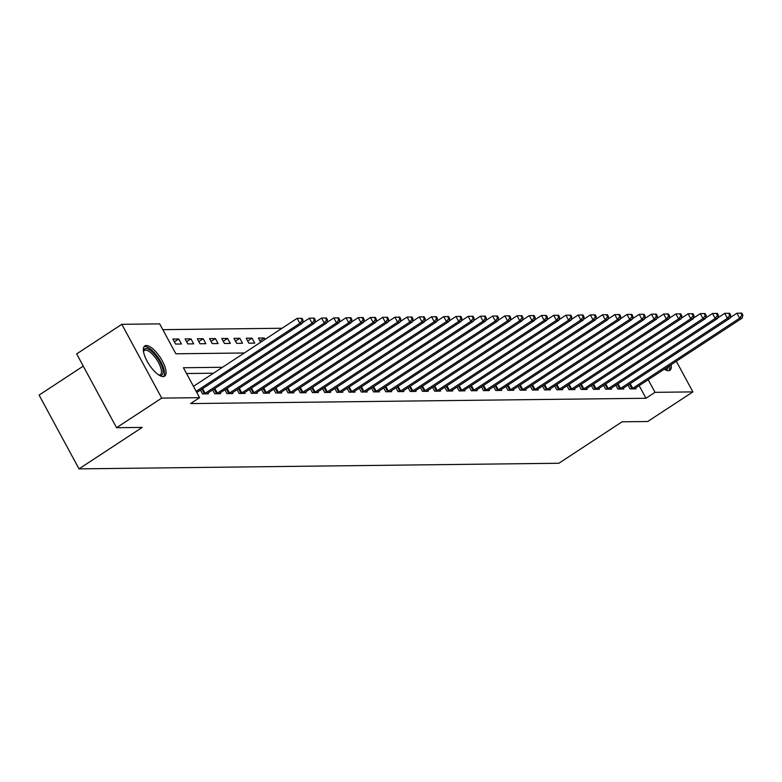 <?xml version="1.0" encoding="UTF-8"?>
<svg xmlns="http://www.w3.org/2000/svg" width="782" height="782" viewBox="0 0 782 782"><rect width="100%" height="100%" fill="white"/><g stroke="black" fill="none" stroke-linecap="round" stroke-linejoin="round"><path stroke-width="1.17" d="M671.171 364.656A18.094 6.598 -123.3 0 1 669.91 370.277A18.094 6.598 -123.3 0 1 668.405 370.707A18.094 6.598 -123.3 0 1 664.25 369.202M163.125 376.611A18.094 6.598 -123.3 0 1 148.101 362.926A18.094 6.598 -123.3 0 1 144.787 345.927A18.094 6.598 -123.3 0 1 146.302 345.507A18.094 6.598 -123.3 0 1 161.327 359.192A18.094 6.598 -123.3 0 1 164.631 376.191A18.094 6.598 -123.3 0 1 163.125 376.611M83.254 366.123L39.1 395.076L79.002 468.868L558.866 463.257L622.081 421.801L647.731 421.508L692.891 391.89L655.013 392.339L648.2 379.729M79.002 468.868L142.207 427.412L116.557 427.715L76.656 353.923L121.816 324.315L159.684 323.875L175.862 353.787L244.316 352.985M282.028 328.254L162.812 329.652M620.214 318.489L620.908 318.479M632.433 318.342L633.127 318.342M644.651 318.206L645.336 318.196M175.579 344.051L181.444 343.982L178.746 338.997L172.881 339.065L175.579 344.051M187.788 343.914L193.653 343.845L190.964 338.86L185.099 338.929L187.788 343.914M200.006 343.767L205.871 343.699L203.173 338.714L197.308 338.782L200.006 343.767M212.225 343.621L218.09 343.552L215.392 338.567L209.527 338.635L212.225 343.621M224.444 343.484L230.309 343.415L227.611 338.43L221.746 338.498L224.444 343.484M236.663 343.337L242.518 343.269L239.83 338.283L233.965 338.352L236.663 343.337M248.871 343.2L254.737 343.132L252.039 338.147L246.183 338.215L248.871 343.2M260.67 342.262L258.392 338.068L264.257 338L265.02 339.408M222.508 367.286L183.408 367.745L199.586 397.657L190.554 403.58L645.991 398.263L639.168 385.653M213.476 373.21L186.536 373.522M200.456 390.071L202.528 393.913L208.393 393.845L207.953 393.023M212.675 389.935L214.747 393.766L220.612 393.698L220.172 392.887M224.893 389.788L226.966 393.62L232.831 393.551L232.391 392.74M237.112 389.651L239.184 393.483L245.049 393.414L244.61 392.603M249.321 389.504L251.403 393.336L257.258 393.268L256.819 392.456M261.54 389.358L263.612 393.199L269.477 393.131L269.037 392.31M273.759 389.221L275.831 393.053L281.696 392.984L281.256 392.173M285.977 389.074L288.05 392.906L293.915 392.838L293.475 392.026M298.196 388.937L300.268 392.769L306.133 392.701L305.694 391.89M310.405 388.791L312.477 392.623L318.342 392.554L317.903 391.743M322.624 388.644L324.696 392.486L330.561 392.417L330.121 391.596M334.843 388.507L336.915 392.339L342.78 392.271L342.34 391.459M347.061 388.361L349.134 392.193L354.999 392.124L354.559 391.313M359.28 388.224L361.352 392.056L367.208 391.987L366.768 391.176M371.489 388.077L373.561 391.909L379.426 391.841L378.987 391.029M383.708 387.931L385.78 391.772L391.645 391.704L391.205 390.883M395.927 387.794L397.999 391.626L403.864 391.557L403.424 390.746M408.145 387.647L410.218 391.479L416.083 391.411L415.643 390.599M420.354 387.501L422.427 391.342L428.292 391.274L427.852 390.453M432.573 387.364L434.645 391.195L440.51 391.127L440.07 390.316M444.792 387.217L446.864 391.049L452.729 390.98L452.289 390.169M457.011 387.08L459.083 390.912L464.948 390.844L464.508 390.032M469.229 386.934L471.302 390.765L477.157 390.697L476.727 389.886M481.438 386.787L483.511 390.629L489.376 390.56L488.936 389.739M493.657 386.65L495.729 390.482L501.594 390.413L501.154 389.602M505.876 386.503L507.948 390.335L513.813 390.267L513.373 389.456M518.095 386.367L520.167 390.198L526.032 390.13L525.592 389.319M530.304 386.22L532.386 390.052L538.241 389.983L537.801 389.172M542.522 386.073L544.595 389.915L550.46 389.847L550.02 389.025M554.741 385.937L556.813 389.768L562.678 389.7L562.238 388.889M566.96 385.79L569.032 389.622L574.897 389.553L574.457 388.742M579.179 385.653L581.251 389.485L587.116 389.416L586.676 388.605M591.388 385.506L593.46 389.338L599.325 389.27L598.885 388.459M603.606 385.36L605.679 389.201L611.544 389.133L611.104 388.312M615.825 385.223L617.897 389.055L623.762 388.986L623.322 388.175M628.044 385.076L630.116 388.908L635.981 388.84L635.541 388.028M116.557 427.715L161.708 398.106L121.816 324.315M676.332 361.274L692.891 391.89M645.991 398.263L655.013 392.339M199.586 397.657L161.708 398.106M259.907 340.854L264.257 338M247.689 341.001L252.039 338.147M235.47 341.138L239.83 338.283M223.251 341.284L227.611 338.43M211.032 341.431L215.392 338.567M198.824 341.568L203.173 338.714M186.605 341.714L190.964 338.86M174.386 341.851L178.746 338.997M196.155 391.323L299.848 323.318L302.292 323.298L196.781 392.486M193.457 386.337L297.16 318.333L299.848 323.318L302.126 320.278L303.103 320.268L302.028 318.274L301.05 318.284L302.126 320.278M301.05 318.284L297.16 318.333M302.292 323.298L303.103 320.268M204.122 393.893L204.405 393.737A2.317 0.489 151.6 0 0 205.148 393.297L312.067 323.181L314.511 323.152L207.592 393.268A2.317 0.489 151.6 0 0 206.986 393.708L206.81 393.864M302.448 322.741L309.369 318.196L312.067 323.181L314.344 320.131L315.322 320.121L314.237 318.127L313.259 318.137L314.344 320.131M313.259 318.137L309.369 318.196M314.511 323.152L315.322 320.121M216.34 393.747L216.614 393.6A2.317 0.489 151.6 0 0 217.367 393.151L324.286 323.034L326.729 323.005L219.81 393.121A2.317 0.489 151.6 0 0 219.204 393.571L219.019 393.717M314.657 322.595L321.588 318.049L324.286 323.034L326.553 319.994L327.531 319.985L326.456 317.991L325.478 318L326.553 319.994M325.478 318L321.588 318.049M326.729 323.005L327.531 319.985M228.559 393.61L228.833 393.454A2.317 0.489 151.6 0 0 229.576 393.014L336.504 322.898L338.948 322.868L232.019 392.984A2.317 0.489 151.6 0 0 231.423 393.424L231.237 393.571M326.876 322.458L333.806 317.912L336.504 322.898L338.772 319.848L339.75 319.838L338.674 317.844L337.697 317.854L338.772 319.848M337.697 317.854L333.806 317.912M338.948 322.868L339.75 319.838M240.768 393.463L241.052 393.317A2.317 0.489 151.6 0 0 241.794 392.867L348.723 322.751L351.167 322.722L244.238 392.838A2.317 0.489 151.6 0 0 243.632 393.278L243.456 393.434M339.095 322.311L346.025 317.766L348.723 322.751L350.991 319.711L351.968 319.691L350.893 317.697L349.916 317.717L350.991 319.711M349.916 317.717L346.025 317.766M351.167 322.722L351.968 319.691M143.487 351.284A15.66 5.709 -123.3 0 1 143.497 351.186A15.66 5.709 -123.3 0 1 152.255 351.939A15.66 5.709 -123.3 0 1 162.617 368.664A15.66 5.709 -123.3 0 1 159.293 375.282A15.66 5.709 -123.3 0 1 159.205 375.252M158.893 375.057A14.496 5.288 56.7 0 0 160.31 374.725A14.496 5.288 56.7 0 0 161.024 368.772A14.496 5.288 56.7 0 0 153.252 355.116A14.496 5.288 56.7 0 0 144.416 350.473A14.496 5.288 56.7 0 0 143.536 351.636M163.653 376.562A17.976 6.549 56.7 0 0 164.005 369.651A17.976 6.549 56.7 0 0 154.973 353.405A17.976 6.549 56.7 0 0 144.054 346.67M668.356 366.514A15.66 5.709 -123.3 0 1 665.824 369.563A15.66 5.709 -123.3 0 1 664.573 369.368A15.66 5.709 -123.3 0 1 664.485 369.348M664.319 369.153A14.496 5.288 56.7 0 0 664.377 369.153A14.496 5.288 56.7 0 0 665.59 368.811A14.496 5.288 56.7 0 0 666.411 367.784M668.933 370.658A17.976 6.549 56.7 0 0 669.675 365.644M252.987 393.317L253.27 393.17A2.317 0.489 151.6 0 0 254.013 392.73L360.932 322.604L363.376 322.585L256.457 392.701A2.317 0.489 151.6 0 0 255.851 393.141L255.675 393.287M351.313 322.164L358.244 317.619L360.932 322.604L363.21 319.564L364.187 319.555L363.102 317.56L362.125 317.57L363.21 319.564M362.125 317.57L358.244 317.619M363.376 322.585L364.187 319.555M265.206 393.18L265.479 393.023A2.317 0.489 151.6 0 0 266.232 392.584L373.151 322.467L375.595 322.438L268.676 392.554A2.317 0.489 151.6 0 0 268.07 392.994L267.894 393.141M363.522 322.028L370.453 317.482L373.151 322.467L375.428 319.418L376.406 319.408L375.321 317.414L374.343 317.424L375.428 319.418M374.343 317.424L370.453 317.482M375.595 322.438L376.406 319.408M277.424 393.033L277.698 392.887A2.317 0.489 151.6 0 0 278.441 392.437L385.37 322.321L387.813 322.292L280.885 392.408A2.317 0.489 151.6 0 0 280.288 392.857L280.103 393.004M375.741 321.881L382.672 317.336L385.37 322.321L387.637 319.281L388.615 319.271L387.54 317.277L386.562 317.287L387.637 319.281M386.562 317.287L382.672 317.336M387.813 322.292L388.615 319.271M289.643 392.887L289.917 392.74A2.317 0.489 151.6 0 0 290.66 392.3L397.588 322.184L400.032 322.155L293.103 392.271A2.317 0.489 151.6 0 0 292.497 392.711L292.321 392.857M387.96 321.734L394.89 317.199L397.588 322.184L399.856 319.134L400.834 319.124L399.758 317.13L398.781 317.14L399.856 319.134M398.781 317.14L394.89 317.199M400.032 322.155L400.834 319.124M301.852 392.75L302.135 392.593A2.317 0.489 151.6 0 0 302.878 392.153L409.797 322.037L412.241 322.008L305.322 392.124A2.317 0.489 151.6 0 0 304.716 392.564L304.54 392.72M400.179 321.598L407.109 317.052L409.797 322.037L412.075 318.997L413.052 318.978L411.977 316.984L411 317.003L412.075 318.997M411 317.003L407.109 317.052M412.241 322.008L413.052 318.978M314.071 392.603L314.354 392.456A2.317 0.489 151.6 0 0 315.097 392.017L422.016 321.891L424.46 321.861L317.541 391.987A2.317 0.489 151.6 0 0 316.935 392.427L316.759 392.574M412.397 321.451L419.318 316.906L422.016 321.891L424.294 318.851L425.271 318.841L424.186 316.847L423.209 316.857L424.294 318.851M423.209 316.857L419.318 316.906M424.46 321.861L425.271 318.841M326.29 392.466L326.563 392.31A2.317 0.489 151.6 0 0 327.316 391.87L434.235 321.754L436.679 321.725L329.76 391.841A2.317 0.489 151.6 0 0 329.154 392.281L328.968 392.427M424.606 321.314L431.537 316.769L434.235 321.754L436.503 318.704L437.48 318.694L436.405 316.7L435.427 316.71L436.503 318.704M435.427 316.71L431.537 316.769M436.679 321.725L437.48 318.694M338.508 392.32L338.782 392.173A2.317 0.489 151.6 0 0 339.525 391.723L446.454 321.607L448.897 321.578L341.969 391.694A2.317 0.489 151.6 0 0 341.372 392.144L341.187 392.29M436.825 321.167L443.756 316.622L446.454 321.607L448.721 318.567L449.699 318.557L448.624 316.563L447.646 316.573L448.721 318.567M447.646 316.573L443.756 316.622M448.897 321.578L449.699 318.557M350.717 392.173L351.001 392.026A2.317 0.489 151.6 0 0 351.744 391.587L458.672 321.47L461.116 321.441L354.187 391.557A2.317 0.489 151.6 0 0 353.581 391.997L353.405 392.144M449.044 321.021L455.974 316.485L458.672 321.47L460.94 318.421L461.918 318.411L460.842 316.417L459.865 316.427L460.94 318.421M459.865 316.427L455.974 316.485M461.116 321.441L461.918 318.411M362.936 392.036L363.219 391.88A2.317 0.489 151.6 0 0 363.962 391.44L470.881 321.324L473.325 321.294L366.406 391.411A2.317 0.489 151.6 0 0 365.8 391.85L365.624 392.007M461.263 320.884L468.193 316.339L470.881 321.324L473.159 318.284L474.136 318.264L473.051 316.27L472.084 316.29L473.159 318.284M472.084 316.29L468.193 316.339M473.325 321.294L474.136 318.264M375.155 391.89L375.428 391.743A2.317 0.489 151.6 0 0 376.181 391.293L483.1 321.177L485.544 321.148L378.625 391.274A2.317 0.489 151.6 0 0 378.019 391.714L377.843 391.86M473.472 320.737L480.402 316.192L483.1 321.177L485.378 318.137L486.355 318.127L485.27 316.133L484.293 316.143L485.378 318.137M484.293 316.143L480.402 316.192M485.544 321.148L486.355 318.127M387.373 391.753L387.647 391.596A2.317 0.489 151.6 0 0 388.39 391.156L495.319 321.04L497.763 321.011L390.834 391.127A2.317 0.489 151.6 0 0 390.238 391.567L390.052 391.714M485.69 320.6L492.621 316.055L495.319 321.04L497.587 317.991L498.564 317.981L497.489 315.987L496.511 315.996L497.587 317.991M496.511 315.996L492.621 316.055M497.763 321.011L498.564 317.981M399.592 391.606L399.866 391.459A2.317 0.489 151.6 0 0 400.609 391.01L507.538 320.894L509.981 320.864L403.053 390.98A2.317 0.489 151.6 0 0 402.447 391.43L402.271 391.577M497.909 320.454L504.84 315.908L507.538 320.894L509.805 317.854L510.783 317.844L509.708 315.85L508.73 315.86L509.805 317.854M508.73 315.86L504.84 315.908M509.981 320.864L510.783 317.844M411.801 391.459L412.085 391.313A2.317 0.489 151.6 0 0 412.828 390.873L519.747 320.757L522.19 320.728L415.271 390.844A2.317 0.489 151.6 0 0 414.665 391.283L414.489 391.43M510.128 320.307L517.058 315.772L519.747 320.757L522.024 317.707L523.002 317.697L521.926 315.703L520.949 315.713L522.024 317.707M520.949 315.713L517.058 315.772M522.19 320.728L523.002 317.697M424.02 391.323L424.303 391.166A2.317 0.489 151.6 0 0 425.046 390.726L531.965 320.61L534.409 320.581L427.49 390.697A2.317 0.489 151.6 0 0 426.884 391.137L426.708 391.293M522.347 320.17L529.277 315.625L531.965 320.61L534.243 317.57L535.22 317.551L534.135 315.557L533.158 315.576L534.243 317.57M533.158 315.576L529.277 315.625M534.409 320.581L535.22 317.551M436.239 391.176L436.512 391.029A2.317 0.489 151.6 0 0 437.265 390.58L544.184 320.464L546.628 320.434L439.709 390.56A2.317 0.489 151.6 0 0 439.103 391L438.927 391.147M534.556 320.024L541.486 315.478L544.184 320.464L546.462 317.424L547.429 317.414L546.354 315.42L545.377 315.429L546.462 317.424M545.377 315.429L541.486 315.478M546.628 320.434L547.429 317.414M448.457 391.039L448.731 390.883A2.317 0.489 151.6 0 0 449.474 390.443L556.403 320.327L558.847 320.297L451.918 390.413A2.317 0.489 151.6 0 0 451.322 390.853L451.136 391M546.774 319.887L553.705 315.342L556.403 320.327L558.671 317.277L559.648 317.267L558.573 315.273L557.595 315.283L558.671 317.277M557.595 315.283L553.705 315.342M558.847 320.297L559.648 317.267M460.666 390.892L460.95 390.746A2.317 0.489 151.6 0 0 461.693 390.296L568.622 320.18L571.065 320.151L464.137 390.267A2.317 0.489 151.6 0 0 463.531 390.707L463.355 390.863M558.993 319.74L565.924 315.195L568.622 320.18L570.889 317.14L571.867 317.13L570.792 315.136L569.814 315.146L570.889 317.14M569.814 315.146L565.924 315.195M571.065 320.151L571.867 317.13M472.885 390.746L473.169 390.599A2.317 0.489 151.6 0 0 473.912 390.159L580.831 320.043L583.274 320.014L476.355 390.13A2.317 0.489 151.6 0 0 475.749 390.57L475.573 390.717M571.212 319.594L578.142 315.048L580.831 320.043L583.108 316.993L584.086 316.984L583.01 314.99L582.033 314.999L583.108 316.993M582.033 314.999L578.142 315.048M583.274 320.014L584.086 316.984M485.104 390.609L485.387 390.453A2.317 0.489 151.6 0 0 486.13 390.013L593.049 319.897L595.493 319.867L488.574 389.983A2.317 0.489 151.6 0 0 487.968 390.423L487.792 390.58M583.431 319.457L590.351 314.911L593.049 319.897L595.327 316.847L596.304 316.837L595.219 314.843L594.242 314.853L595.327 316.847M594.242 314.853L590.351 314.911M595.493 319.867L596.304 316.837M497.323 390.462L497.596 390.316A2.317 0.489 151.6 0 0 498.349 389.866L605.268 319.75L607.712 319.721L500.783 389.837A2.317 0.489 151.6 0 0 500.187 390.286L500.001 390.433M595.64 319.31L602.57 314.765L605.268 319.75L607.536 316.71L608.513 316.7L607.438 314.706L606.461 314.716L607.536 316.71M606.461 314.716L602.57 314.765M607.712 319.721L608.513 316.7M509.541 390.326L509.815 390.169A2.317 0.489 151.6 0 0 510.558 389.729L617.487 319.613L619.931 319.584L513.002 389.7A2.317 0.489 151.6 0 0 512.406 390.14L512.22 390.286M607.858 319.173L614.789 314.628L617.487 319.613L619.755 316.563L620.732 316.554L619.657 314.56L618.679 314.569L619.755 316.563M618.679 314.569L614.789 314.628M619.931 319.584L620.732 316.554M521.75 390.179L522.034 390.032A2.317 0.489 151.6 0 0 522.777 389.583L629.706 319.467L632.139 319.437L525.221 389.553A2.317 0.489 151.6 0 0 524.614 389.993L524.439 390.15M620.077 319.027L627.008 314.481L629.706 319.467L631.973 316.427L632.951 316.407L631.876 314.413L630.898 314.432L631.973 316.427M630.898 314.432L627.008 314.481M632.139 319.437L632.951 316.407M533.969 390.032L534.253 389.886A2.317 0.489 151.6 0 0 534.996 389.446L641.914 319.32L644.358 319.3L537.439 389.416A2.317 0.489 151.6 0 0 536.833 389.856L536.657 390.003M632.296 318.88L639.226 314.335L641.914 319.32L644.192 316.28L645.17 316.27L644.085 314.276L643.107 314.286L644.192 316.28M643.107 314.286L639.226 314.335M644.358 319.3L645.17 316.27M546.188 389.895L546.462 389.739A2.317 0.489 151.6 0 0 547.214 389.299L654.133 319.183L656.577 319.154L549.658 389.27A2.317 0.489 151.6 0 0 549.052 389.71L548.876 389.856M644.505 318.743L651.435 314.198L654.133 319.183L656.411 316.133L657.388 316.123L656.303 314.129L655.326 314.139L656.411 316.133M655.326 314.139L651.435 314.198M656.577 319.154L657.388 316.123M558.407 389.749L558.68 389.602A2.317 0.489 151.6 0 0 559.423 389.153L666.352 319.036L668.796 319.007L561.867 389.123A2.317 0.489 151.6 0 0 561.271 389.573L561.085 389.719M656.724 318.597L663.654 314.051L666.352 319.036L668.62 315.996L669.597 315.987L668.522 313.993L667.545 314.002L668.62 315.996M667.545 314.002L663.654 314.051M668.796 319.007L669.597 315.987M570.616 389.602L570.899 389.456A2.317 0.489 151.6 0 0 571.642 389.016L678.571 318.9L681.014 318.87L574.086 388.986A2.317 0.489 151.6 0 0 573.48 389.426L573.304 389.573M668.942 318.45L675.873 313.914L678.571 318.9L680.839 315.85L681.816 315.84L680.741 313.846L679.763 313.856L680.839 315.85M679.763 313.856L675.873 313.914M681.014 318.87L681.816 315.84M582.834 389.465L583.118 389.309A2.317 0.489 151.6 0 0 583.861 388.869L690.78 318.753L693.223 318.724L586.304 388.84A2.317 0.489 151.6 0 0 585.698 389.28L585.523 389.436M681.161 318.313L688.092 313.768L690.78 318.753L693.057 315.713L694.035 315.693L692.96 313.699L691.982 313.719L693.057 315.713M691.982 313.719L688.092 313.768M693.223 318.724L694.035 315.693M595.053 389.319L595.337 389.172A2.317 0.489 151.6 0 0 596.079 388.732L702.998 318.606L705.442 318.577L598.523 388.703A2.317 0.489 151.6 0 0 597.917 389.143L597.741 389.289M693.38 318.166L700.301 313.621L702.998 318.606L705.276 315.566L706.254 315.557L705.168 313.562L704.191 313.572L705.276 315.566M704.191 313.572L700.301 313.621M705.442 318.577L706.254 315.557M607.272 389.182L607.546 389.025A2.317 0.489 151.6 0 0 608.298 388.586L715.217 318.47L717.661 318.44L610.742 388.556A2.317 0.489 151.6 0 0 610.136 388.996L609.95 389.143M705.589 318.03L712.519 313.484L715.217 318.47L717.485 315.42L718.462 315.41L717.387 313.416L716.41 313.426L717.485 315.42M716.41 313.426L712.519 313.484M717.661 318.44L718.462 315.41M619.491 389.035L619.764 388.889A2.317 0.489 151.6 0 0 620.507 388.439L727.436 318.323L729.88 318.294L622.951 388.41A2.317 0.489 151.6 0 0 622.355 388.859L622.169 389.006M717.808 317.883L724.738 313.338L727.436 318.323L729.704 315.283L730.681 315.273L729.606 313.279L728.629 313.289L729.704 315.283M728.629 313.289L724.738 313.338M729.88 318.294L730.681 315.273M631.7 388.889L631.983 388.742A2.317 0.489 151.6 0 0 632.726 388.302L739.655 318.186L742.098 318.157L635.17 388.273A2.317 0.489 151.6 0 0 634.564 388.713L634.388 388.859M730.026 317.736L736.957 313.201L739.655 318.186L741.923 315.136L742.9 315.126L741.825 313.132L740.847 313.142L741.923 315.136M740.847 313.142L736.957 313.201M742.098 318.157L742.9 315.126M204.405 393.737L201.903 389.123M205.148 393.297L202.636 388.654M216.614 393.6L214.121 388.986M217.367 393.151L214.845 388.507M228.833 393.454L226.34 388.84M229.576 393.014L227.063 388.361M241.052 393.317L238.559 388.703M241.794 392.867L239.282 388.224M253.27 393.17L250.768 388.556M254.013 392.73L251.501 388.077M265.479 393.023L262.987 388.41M266.232 392.584L263.72 387.94M277.698 392.887L275.205 388.273M278.441 392.437L275.929 387.794M289.917 392.74L287.424 388.126M290.66 392.3L288.147 387.647M302.135 392.593L299.643 387.98M302.878 392.153L300.366 387.51M314.354 392.456L311.852 387.843M315.097 392.017L312.585 387.364M326.563 392.31L324.071 387.696M327.316 391.87L324.804 387.227M338.782 392.173L336.289 387.559M339.525 391.723L337.013 387.08M351.001 392.026L348.508 387.413M351.744 391.587L349.231 386.934M363.219 391.88L360.727 387.266M363.962 391.44L361.45 386.797M375.428 391.743L372.936 387.129M376.181 391.293L373.669 386.65M387.647 391.596L385.155 386.982M388.39 391.156L385.878 386.503M399.866 391.459L397.373 386.846M400.609 391.01L398.097 386.367M412.085 391.313L409.592 386.699M412.828 390.873L410.315 386.22M424.303 391.166L421.801 386.552M425.046 390.726L422.534 386.083M436.512 391.029L434.02 386.416M437.265 390.58L434.753 385.937M448.731 390.883L446.239 386.269M449.474 390.443L446.962 385.79M460.95 390.746L458.457 386.132M461.693 390.296L459.181 385.653M473.169 390.599L470.676 385.985M473.912 390.159L471.399 385.506M485.387 390.453L482.885 385.839M486.13 390.013L483.618 385.37M497.596 390.316L495.104 385.702M498.349 389.866L495.827 385.223M509.815 390.169L507.322 385.555M510.558 389.729L508.046 385.076M522.034 390.032L519.541 385.418M522.777 389.583L520.265 384.94M534.253 389.886L531.75 385.272M534.996 389.446L532.483 384.793M546.462 389.739L543.969 385.125M547.214 389.299L544.702 384.656M558.68 389.602L556.188 384.988M559.423 389.153L556.911 384.509M570.899 389.456L568.406 384.842M571.642 389.016L569.13 384.363M583.118 389.309L580.625 384.705M583.861 388.869L581.349 384.226M595.337 389.172L592.834 384.558M596.079 388.732L593.567 384.079M607.546 389.025L605.053 384.412M608.298 388.586L605.786 383.942M619.764 388.889L617.272 384.275M620.507 388.439L617.995 383.796M631.983 388.742L629.49 384.128M632.726 388.302L630.214 383.649"/></g></svg>
